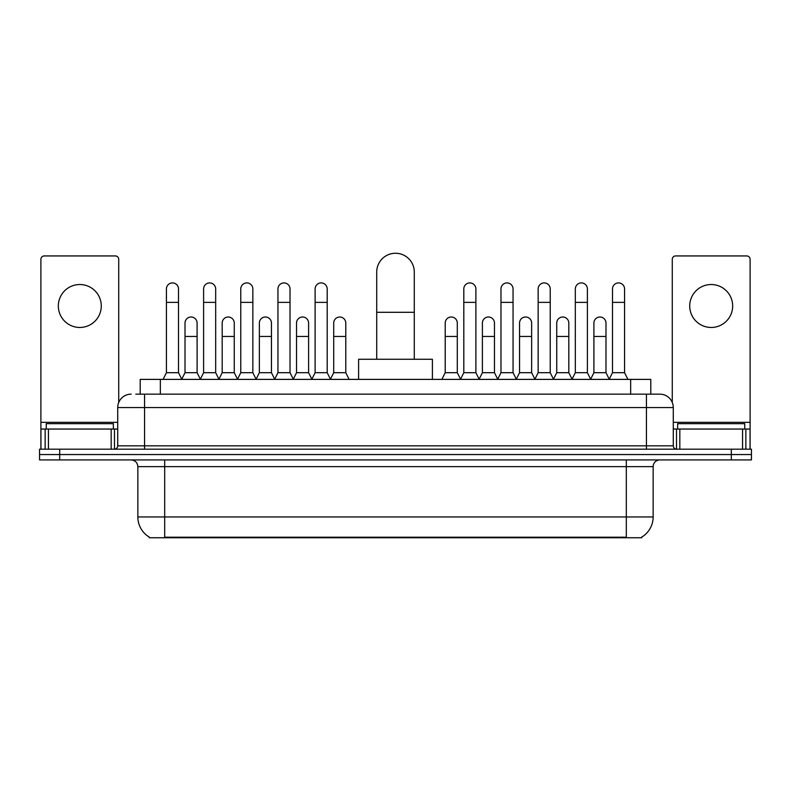 <?xml version="1.0" encoding="UTF-8"?>
<svg xmlns="http://www.w3.org/2000/svg" width="791" height="791" viewBox="0 0 791 791"><rect width="100%" height="100%" fill="white"/><g stroke="black" fill="none" stroke-linecap="round" stroke-linejoin="round"><path stroke-width="1.19" d="M135.834 394.155L144.555 394.155L135.834 394.155L140.205 394.155L140.205 379.393L650.795 379.393L650.795 394.155M641.748 537.089L641.748 537.742L149.252 537.742L149.252 537.089M149.45 537.208A23.483 23.483 0 0 1 137.852 516.948L164.686 516.948L164.686 537.208L626.314 537.208L626.314 516.948L653.148 516.948L653.148 466.621A6.714 6.714 0 0 1 659.862 459.917M137.852 516.948L137.852 466.621C137.446 462.547 135.212 460.313 131.138 459.917M641.55 537.208A23.483 23.483 0 0 0 653.148 516.948M59.681 449.179L751.45 449.179L751.45 454.548L39.55 454.548L39.55 459.917L59.681 459.917L59.681 454.548L39.55 454.548L39.55 449.179L59.681 449.179L59.681 454.548L751.45 454.548L751.45 459.917L59.681 459.917M131.138 394.155A13.417 13.417 0 0 0 117.721 407.573L117.721 445.827A3.352 3.352 0 0 1 114.359 449.179M659.862 394.155L646.445 394.155L659.862 394.155A13.417 13.417 0 0 1 673.279 407.573L673.279 445.827C673.477 447.864 674.594 448.981 676.641 449.179M673.279 407.573L144.555 407.573L144.555 394.155L646.445 394.155L646.445 445.827L673.279 445.827M113.36 429.048L113.36 423.679L46.264 423.679L46.264 429.048M79.812 284.523A21.476 21.476 0 0 0 58.336 305.988A21.476 21.476 0 0 0 79.812 327.464A21.476 21.476 0 0 0 101.278 305.988A21.476 21.476 0 0 0 79.812 284.523M111.175 449.179L111.175 429.048L48.439 429.048L48.439 449.179M118.729 402.481L118.729 259.29A3.352 3.352 0 0 0 115.367 255.938L44.247 255.938A3.352 3.352 0 0 0 40.895 259.29L40.895 429.048L48.439 429.048M111.175 429.048L117.721 429.048M40.895 449.179L40.895 429.048M744.736 429.048L744.736 423.679L677.64 423.679L677.64 429.048M376.714 359.272L376.714 272.045A18.786 18.786 0 0 1 395.5 253.258A18.786 18.786 0 0 1 414.286 272.045A18.786 18.786 0 0 0 395.5 253.258M414.286 359.272L414.286 272.045M432.4 379.393L432.4 359.272L358.6 359.272L358.6 379.393M163.075 379.393L166.426 372.69L178.509 372.69L181.861 379.393M178.509 372.69L178.509 288.952A6.041 6.041 0 0 0 172.468 282.911A6.041 6.041 0 0 1 172.853 282.921M166.426 372.69L166.426 302.37L178.509 302.37M166.426 302.37L166.426 288.952A6.041 6.041 0 0 1 172.468 282.911M200.252 379.393L203.603 372.69L215.676 372.69L219.038 379.393M215.676 372.69L215.676 288.952A6.041 6.041 0 0 0 209.645 282.911A6.041 6.041 0 0 1 210.02 282.921M203.603 372.69L203.603 302.37L215.676 302.37M203.603 302.37L203.603 288.952A6.041 6.041 0 0 1 209.645 282.911M237.419 379.393L240.771 372.69L252.853 372.69L256.205 379.393M252.853 372.69L252.853 288.952A6.041 6.041 0 0 0 246.812 282.911A6.041 6.041 0 0 1 247.188 282.921M240.771 372.69L240.771 302.37L252.853 302.37M240.771 302.37L240.771 288.952A6.041 6.041 0 0 1 246.812 282.911M274.596 379.393L277.948 372.69L290.02 372.69L293.382 379.393M290.02 372.69L290.02 288.952A6.041 6.041 0 0 0 283.989 282.911A6.041 6.041 0 0 1 284.365 282.921M277.948 372.69L277.948 302.37L290.02 302.37M277.948 302.37L277.948 288.952A6.041 6.041 0 0 1 283.989 282.911M311.763 379.393L315.115 372.69L327.197 372.69L330.549 379.393M327.197 372.69L327.197 288.952A6.041 6.041 0 0 0 321.156 282.911A6.041 6.041 0 0 1 321.532 282.921M315.115 372.69L315.115 302.37L327.197 302.37M315.115 302.37L315.115 288.952A6.041 6.041 0 0 1 321.156 282.911M460.451 379.393L463.803 372.69L475.885 372.69L479.237 379.393M475.885 372.69L475.885 288.952A6.041 6.041 0 0 0 469.844 282.911A6.041 6.041 0 0 1 470.22 282.921M463.803 372.69L463.803 302.37L475.885 302.37M463.803 302.37L463.803 288.952A6.041 6.041 0 0 1 469.844 282.911M497.618 379.393L500.98 372.69L513.052 372.69L516.404 379.393M513.052 372.69L513.052 288.952A6.041 6.041 0 0 0 507.011 282.911A6.041 6.041 0 0 1 507.397 282.921M500.98 372.69L500.98 302.37L513.052 302.37M500.98 302.37L500.98 288.952A6.041 6.041 0 0 1 507.011 282.911M534.795 379.393L538.147 372.69L550.229 372.69L553.581 379.393M550.229 372.69L550.229 288.952A6.041 6.041 0 0 0 544.188 282.911A6.041 6.041 0 0 1 544.564 282.921M538.147 372.69L538.147 302.37L550.229 302.37M538.147 302.37L538.147 288.952A6.041 6.041 0 0 1 544.188 282.911M571.962 379.393L575.324 372.69L587.397 372.69L590.748 379.393M587.397 372.69L587.397 288.952A6.041 6.041 0 0 0 581.355 282.911A6.041 6.041 0 0 1 581.741 282.921M575.324 372.69L575.324 302.37L587.397 302.37M575.324 302.37L575.324 288.952A6.041 6.041 0 0 1 581.355 282.911M609.139 379.393L612.491 372.69L624.574 372.69L627.925 379.393M624.574 372.69L624.574 288.952A6.041 6.041 0 0 0 618.532 282.911A6.041 6.041 0 0 1 618.908 282.921M612.491 372.69L612.491 302.37L624.574 302.37M612.491 302.37L612.491 288.952A6.041 6.041 0 0 1 618.532 282.911M181.762 379.196L185.015 372.69L197.097 372.69L200.35 379.196M197.097 372.69L197.097 323.035A6.041 6.041 0 0 0 191.432 317.013A6.041 6.041 0 0 1 197.097 323.035M185.015 372.69L185.015 336.452L197.097 336.452M185.015 336.452L185.015 323.035A6.041 6.041 0 0 1 191.432 317.013M218.939 379.196L222.192 372.69L234.265 372.69L237.518 379.196M234.265 372.69L234.265 323.035A6.041 6.041 0 0 0 228.609 317.013A6.041 6.041 0 0 1 234.265 323.035M222.192 372.69L222.192 336.452L234.265 336.452M222.192 336.452L222.192 323.035A6.041 6.041 0 0 1 228.609 317.013M256.106 379.196L259.359 372.69L271.442 372.69L274.695 379.196M271.442 372.69L271.442 323.035A6.041 6.041 0 0 0 265.776 317.013A6.041 6.041 0 0 1 271.442 323.035M259.359 372.69L259.359 336.452L271.442 336.452M259.359 336.452L259.359 323.035A6.041 6.041 0 0 1 265.776 317.013M293.273 379.196L296.536 372.69L308.609 372.69L311.862 379.196M308.609 372.69L308.609 323.035A6.041 6.041 0 0 0 302.953 317.013A6.041 6.041 0 0 1 308.609 323.035M296.536 372.69L296.536 336.452L308.609 336.452M296.536 336.452L296.536 323.035A6.041 6.041 0 0 1 302.953 317.013M330.45 379.196L333.703 372.69L345.786 372.69L349.138 379.393M345.786 372.69L345.786 323.035A6.041 6.041 0 0 0 340.12 317.013A6.041 6.041 0 0 1 345.786 323.035M333.703 372.69L333.703 336.452L345.786 336.452M333.703 336.452L333.703 323.035A6.041 6.041 0 0 1 340.12 317.013M441.862 379.393L445.214 372.69L457.297 372.69L460.55 379.196M457.297 372.69L457.297 323.035A6.041 6.041 0 0 0 451.641 317.013A6.041 6.041 0 0 1 457.297 323.035M445.214 372.69L445.214 336.452L457.297 336.452M445.214 336.452L445.214 323.035A6.041 6.041 0 0 1 451.641 317.013M479.138 379.196L482.391 372.69L494.464 372.69L497.727 379.196M494.464 372.69L494.464 323.035A6.041 6.041 0 0 0 488.808 317.013A6.041 6.041 0 0 1 494.464 323.035M482.391 372.69L482.391 336.452L494.464 336.452M482.391 336.452L482.391 323.035A6.041 6.041 0 0 1 488.808 317.013M516.305 379.196L519.558 372.69L531.641 372.69L534.894 379.196M531.641 372.69L531.641 323.035A6.041 6.041 0 0 0 525.985 317.013A6.041 6.041 0 0 1 531.641 323.035M519.558 372.69L519.558 336.452L531.641 336.452M519.558 336.452L519.558 323.035A6.041 6.041 0 0 1 525.985 317.013M553.482 379.196L556.735 372.69L568.808 372.69L572.061 379.196M568.808 372.69L568.808 323.035A6.041 6.041 0 0 0 563.152 317.013A6.041 6.041 0 0 1 568.808 323.035M556.735 372.69L556.735 336.452L568.808 336.452M556.735 336.452L556.735 323.035A6.041 6.041 0 0 1 563.152 317.013M590.65 379.196L593.903 372.69L605.985 372.69L609.238 379.196M605.985 372.69L605.985 323.035A6.041 6.041 0 0 0 600.32 317.013A6.041 6.041 0 0 1 605.985 323.035M593.903 372.69L593.903 336.452L605.985 336.452M593.903 336.452L593.903 323.035A6.041 6.041 0 0 1 600.32 317.013M711.188 284.523A21.476 21.476 0 0 0 689.722 305.988A21.476 21.476 0 0 0 711.188 327.464A21.476 21.476 0 0 0 732.664 305.988A21.476 21.476 0 0 0 711.188 284.523M742.561 449.179L742.561 429.048L679.825 429.048L679.825 449.179M750.105 449.179L750.105 429.048L750.105 449.179M742.561 429.048L750.105 429.048L750.105 259.29A3.352 3.352 0 0 0 746.753 255.938L675.633 255.938A3.352 3.352 0 0 0 672.271 259.29L672.271 402.481M673.279 429.048L679.825 429.048M623.634 537.742L623.634 537.089M167.366 537.742L167.366 537.089M160.336 394.155L160.336 379.393M630.664 394.155L630.664 379.393M626.314 459.917L626.314 466.621L137.852 466.621M653.148 466.621L626.314 466.621L626.314 516.948L164.686 516.948L164.686 459.917M731.319 459.917L731.319 449.179M144.555 449.179L144.555 407.573L117.721 407.573M117.721 445.827L646.445 445.827L646.445 449.179M117.721 422.335L40.895 422.335M114.477 429.048L114.477 449.179M40.944 429.048L40.944 449.179M45.136 449.179L45.136 429.048M376.714 312.297L414.286 312.297M750.105 422.335L673.279 422.335M750.056 449.179L750.056 429.048M745.864 429.048L745.864 449.179M676.523 449.179L676.523 429.048"/></g></svg>

